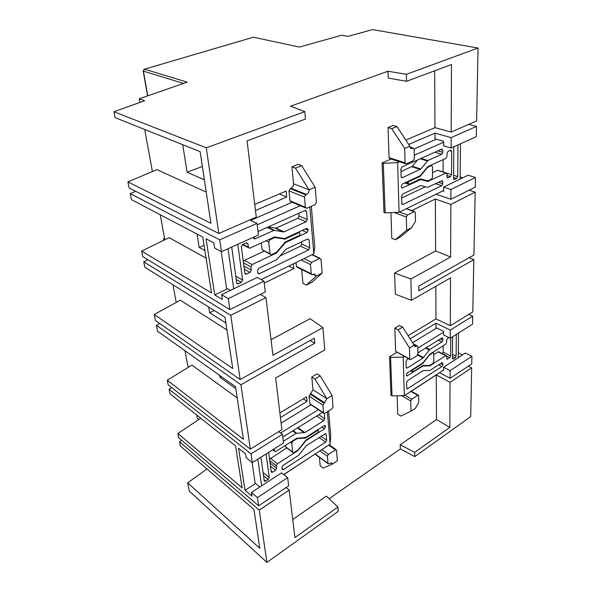 <?xml version="1.0" encoding="UTF-8"?>
<svg xmlns="http://www.w3.org/2000/svg" width="592" height="592" viewBox="0 0 592 592"><rect width="100%" height="100%" fill="white"/><g stroke="black" fill="none" stroke-linecap="round" stroke-linejoin="round"><path stroke-width="0.89" d="M397.121 395.767L397.743 414.171L400.828 416.05L410.996 411.233L410.752 401.006L411.721 399.2L418.189 395.108L418.648 395.774L418.773 402.582L415.318 408.332L410.996 411.233M396.966 126.503L409.871 146.209C410.012 147.911 410.715 148.673 411.973 148.488L413.127 148.03L414.163 149.162L414.333 158.634L413.209 160.713L406.06 163.895L405.032 162.785L404.684 148.451L391.741 128.649L396.966 126.503L393.258 125.467L388.049 127.591L389.062 157.679L390.098 158.782L405.32 163.658M301.631 165.642L315.181 187.213L316.402 202.309L315.173 204.58L306.626 208.369L305.368 207.23L304.48 197.136L305.731 194.835L306.567 194.465C308.247 193.525 309.076 191.986 309.068 189.862L295.482 168.165L301.631 165.642L298.057 164.339L291.915 166.84L293.514 183.742C293.543 185.836 292.722 187.338 291.064 188.256L290.228 188.611L289 190.868L289.969 200.806L291.234 201.931L305.605 207.94M314.922 454.145L328.131 463.684M319.399 457.35L320.205 465.874L323.21 468.08L332.408 464.061L331.52 462.833L328.464 463.921L328.012 463.307L327.391 456.254L328.434 454.316L336.041 449.58L336.515 450.209L337.366 460.731L332.408 464.061L330.758 462.87M292.071 202.286L250.653 220.394M221.201 251.548L226.566 288.208L230.392 290.428M311.015 404.795L281.104 423.08M252.074 462.433L255.093 483.028L259.888 486.987M389.514 356.806L390.579 357.39L403.211 357.124L404.314 395.656L392.03 395.848L390.986 395.227L389.514 356.806L396.729 352.395M412.498 342.761L436.659 327.983M221.467 251.689L258.423 235.002L257.017 223.362L219.736 239.834L221.467 251.689L214.644 248.055L213.867 242.89L206.053 238.791L214.763 294.92L227.528 288.763M264.224 283.154L293.839 268.59L293.366 263.832M271.055 339.756L310.082 318.688L322.906 327.635L324.764 349.894L275.665 377.999L281.896 429.674L250.342 449.143L168.209 384.837L167.292 380.197L191.934 365.086L237.177 397.913M280.43 417.523L307.078 401.361L306.626 396.825L279.875 412.942M252.318 462.626L283.509 443.016L282.458 434.321L251.03 453.842L252.318 462.626L246.168 457.712L245.591 453.872L238.539 448.262L245.058 490.302L255.626 483.472M283.82 474.629L312.502 455.722M292.729 519.524L326.399 496.103L337.914 507.018L338.276 511.34L266.903 562.4L259.259 510.097L289.177 490.058L294.912 537.617L337.914 507.018M329.167 498.73L400.37 448.928L414.792 456.595L470.699 416.598L471.669 367.847L468.339 366.137M414.792 456.595L414.696 452.384L400.236 444.747L400.37 448.928M400.236 444.747L436.504 419.521L436.267 374.884L450.031 382.336L471.669 367.847M411.359 391.179L436.267 374.884M417.782 348.111L443.63 332.105L443.63 331.394L436.015 327.665L435.993 323.173L450.275 330.099L472.705 316.165L472.542 324.187L450.238 338.21L450.275 330.099M410.071 338.898L435.993 323.173M450.297 325.77L450.512 277.907L411.359 300.322L410.892 278.98L450.608 257.017L450.852 204.41L475.176 192.148L473.926 255.026L418.788 286.084L418.87 290.85L473.829 259.644L472.786 311.888L450.297 325.77L435.971 318.888L408.066 335.708M435.971 318.888L435.801 286.328M410.892 278.98L394.612 273.06L395.308 294.157L411.359 300.322M394.612 273.06L435.616 250.934L435.342 199.001L450.852 204.41M411.743 210.604L435.342 199.001M414.274 155.23L443.623 142.228L443.623 141.318L435.024 138.883L434.987 133.133L451.156 137.61L476.493 126.414L476.286 136.656L451.111 148.022L451.156 137.61M408.724 144.455L434.987 133.133M451.185 132.038L451.496 64.513L406.549 81.304L406.393 74.333L478.055 48.019L476.604 120.946L451.185 132.038L434.965 127.65L405.846 140.06M434.965 127.65L434.661 70.803M406.393 74.333L388.004 71.232L388.234 78.092L406.549 81.304M388.004 71.232L290.539 106.183L304.836 111.629L305.457 119.066L247.071 140.881L256.262 217.131L218.803 233.485L129.093 187.953L127.887 181.899L156.939 169.63L206.231 192.111M255.47 210.515L286.706 197.055L286.114 191.061L254.73 204.425M382.092 162.933L383.298 163.325L397.654 162.593L399.075 212.269L385.155 212.876L383.986 212.424L382.092 162.933L390.957 159.056M414.148 148.918L436.282 139.238M320.228 375.89L332.075 395.5L333 406.904L331.927 408.894L324.845 413.32L324.113 413.512L323.55 412.802L322.877 405.194L326.851 398.712L314.974 378.998L320.228 375.89L317.046 373.907L311.799 377L313.005 389.78L309.091 396.144L309.831 403.67L310.4 404.38L323.676 413.223M296.015 262.537L296.392 266.385L297.391 267.377L311.444 274.399M301.624 269.493L302.941 283.413L306.293 285.144L316.402 275.983L314.426 274L312.258 274.806L311.259 273.807L310.437 264.557L311.636 262.345L319.584 258.415L321.027 259.311L322.144 273.075L311.947 282.258L306.293 285.144M390.92 212.624L391.793 238.31L395.256 239.73L406.652 230.214L406.334 217.064L407.429 215.037L414.452 211.61L415.318 212.617L415.48 221.364L411.566 227.72L400.111 237.251L395.256 239.73M402.656 327.095L415.118 346.668L417.205 345.839L417.752 346.586L417.885 353.898L416.901 355.74L410.796 359.559L410.278 359.714L409.745 358.981L409.479 347.948L398.098 329.796L402.656 327.095L399.385 325.437L394.827 328.116L395.619 351.359L409.893 359.507M442.453 353.661L443.193 352.077L443.193 345.758M433.773 354.66L438.198 351.848L438.983 351.87M243.29 261.442L244.304 260.413L264.062 251.193M261.309 243.001L262.115 249.743L270.233 254.286M432.5 172.649L437.503 170.311L438.287 170.429M443.134 171.961L443.134 159.581M269.545 459.244L286.75 447.9M285.455 445.369L286.128 447.434L292.862 452.451M283.309 441.373L296.044 433.381L304.902 432.567L323.72 420.69L324.779 418.729L324.32 413.519M322.433 412.395L282.791 437.111M298.479 455.411L283.02 465.401L281.94 467.406L282.147 469.093L282.621 469.715L283.524 469.5L325.63 442.135L326.666 440.211L326.14 434.247L325.637 433.588L306.264 445.746L298.479 455.411M328.627 410.959L330.706 435.534L330.129 444.192L283.723 474.555M330.129 444.192L327.354 411.751M318.341 409.671L280.652 433.004M261.62 485.854L251.4 492.514L257.424 497.583L287.682 477.648L281.555 472.86L261.62 485.854L257.831 459.155M260.939 457.202L264.21 480.741L264.676 481.348L265.638 481.126L268.154 479.498L269.249 477.47L266.074 453.968M268.635 452.362L271.203 471.728L271.676 472.349L272.616 472.135L275.606 470.196L276.693 468.183L276.383 465.749L277.47 463.728L297.968 450.564L305.99 440.626L324.446 428.845L325.496 426.899L324.912 425.5L324.164 425.692L305.657 437.451L296.622 438.324L275.902 451.407L275.006 451.615L274.481 450.956L274.214 448.854M450.09 370.659L471.898 356.28L471.75 363.865L450.053 378.318L450.09 370.659L443.63 367.24L443.63 370.614L443.06 370.311M462.515 354.934L458.312 352.81M450.919 189.529L475.472 177.496L475.28 187.109L450.875 199.289L450.919 189.529L443.63 187.102L443.63 191.394L442.587 191.046M462.848 177.792L460.125 176.927M197.032 234.055L199.186 247.463L204.884 250.557M160.254 214.755L164.805 239.775M206.068 258.112L169.12 237.673L141.629 251.075L142.731 256.617L229.933 309.594L228.334 298.627L263.988 281.148L265.29 291.945L229.933 309.594M219.736 239.834L130.218 193.651L131.409 199.615L202.76 237.066L211.544 292.988L141.629 251.075M263.988 281.148L257.157 277.456L221.652 294.661L222.377 299.485L214.763 294.92M196.722 415.036L197.299 418.204L198.882 419.469M171.702 387.575L169.083 389.21L169.993 393.791L235.557 445.894L242.143 487.838L177.874 433.477L200.74 418.226M251.4 492.514L251.948 496.133L245.058 490.302M287.682 477.648L288.667 485.788L258.63 505.79L178.732 437.769L177.874 433.477M257.424 497.583L258.63 505.79M471.898 356.28L465.423 353.032L443.63 367.24M475.472 177.496L468.154 175.217L443.63 187.102M450.875 199.289L436.089 194.213M450.053 378.318L439.493 372.642M250.342 449.143L240.929 384.741L314.744 343.234L314.293 338.187L240.167 379.539L230.776 315.329L265.971 297.591L272.927 355.281L322.906 327.635M414.696 452.384L449.824 427.387L450.031 382.336M230.776 315.329L143.767 261.827L144.855 267.295L225.041 317.223L232.76 368.542L154.231 314.478L155.43 320.501L240.167 379.539M154.231 314.478L180.308 300.174L226.965 329.996M181.729 440.33L179.531 441.81L180.375 446.05L253.953 509.468L259.792 548.288L187.679 482.82L189.344 491.182L266.903 562.4M478.055 48.019L372.597 29.6L347.911 36.386L341.71 35.217L299.389 47.057L253.339 37.222L144.478 69.19L187.235 82.14L139.142 98.82L144.603 100.751L113.945 111.725L206.282 147.822L218.803 233.485M113.945 111.725L115.114 117.638L200.148 151.663L210.922 223.28L127.887 181.899M221.652 294.661L228.334 298.627M240.929 384.741L156.377 325.282L157.561 331.224L235.483 386.65L243.408 439.323L167.292 380.197M259.259 510.097L179.531 441.81M472.705 316.165L468.775 314.367M473.829 259.644L469.086 257.749M475.176 192.148L469.138 190.173M139.142 98.82L139.801 102.468M144.722 129.485L152.381 171.547M173.012 284.826L176.216 302.416M185.015 350.753L187.805 366.056L188.966 366.907M206.467 468.538L206.593 469.256M182.691 144.677L187.109 172.228L204.381 179.813M208.747 307.078L209.657 312.761L225.915 323.003M219.713 375.432L220.032 377.378L235.779 388.618M135.664 191.29L130.218 193.651M147.919 259.762L143.767 261.827M159.662 323.454L156.377 325.282M187.679 482.82L206.978 468.982M251.03 453.842L169.083 389.21M206.282 147.822L304.836 111.629M476.493 126.414L468.679 124.409M307.078 401.361L303.289 398.838M314.744 343.234L310.104 340.526M293.839 268.59L288.807 266.052M286.706 197.055L279.276 193.969M289.177 490.058L286.025 487.549M282.458 434.321L278.751 431.612M265.971 297.591L260.325 294.424M257.017 223.362L249.757 219.972M221.393 376.63L220.032 377.378M214.237 310.497L209.657 312.761M204.055 245.31L199.186 247.463M202.368 166.426L187.109 172.228M443.623 142.228L443.623 145.861L451.111 148.022M435.616 250.934L450.608 257.017M443.63 332.105L443.63 334.946L450.238 338.21M436.504 419.521L449.824 427.387M420.757 179.546L427.831 181.507L446.146 172.916L446.99 173.944L446.982 176.845L447.811 177.866L450.519 176.601L451.563 174.662L451.674 151.219L450.793 150.153L448.092 151.36L447.027 153.335L447.027 156.31L445.961 158.279L427.905 166.567L420.15 175.72L402.449 183.934L401.346 185.977L401.369 186.887L402.316 187.938L420.757 179.546L419.765 179.213M427.602 187.361L420.749 185.518L402.708 194.013L401.613 196.048L401.813 203.478L402.982 204.41L441.736 185.71L442.786 183.764L442.786 181.744L441.95 180.723L427.602 187.361M453.798 146.809L453.598 178.562L454.612 179.502L456.661 178.51L457.697 176.594L457.979 144.922M420.823 169.009L427.868 160.528L441.699 154.26L442.772 152.277L442.772 150.168L441.691 149.147L402.005 166.944L400.888 169.016L401.095 176.697L402.286 177.704L420.823 169.009L412.35 166.293L417.441 160.025M397.654 162.593L399.474 161.786M399.075 212.269L443.63 190.543M460.472 143.797L460.102 179.117M385.155 212.876L383.298 163.325M408.48 358.745L407.007 359.662L406.031 361.49L406.186 367.447L406.697 368.15L407.222 367.995L423.036 358.019L429.725 349.539L441.928 341.887L442.875 340.119L442.868 338.476L441.921 337.891L417.871 352.891M448.869 337.529L447.582 338.343L446.642 340.097L446.634 342.428L445.695 344.181L429.748 354.253L422.91 362.94L407.348 372.827L406.378 374.64L406.896 376.038L422.954 365.967L429.859 365.863L445.68 355.703L446.605 356.243L447.064 359.211L449.735 357.635L450.66 355.903L450.749 337.884M441.95 362.667L429.925 370.437L423.221 370.592L407.555 380.656L406.586 382.462L406.741 388.241L407.215 388.914L441.958 366.522L442.883 364.783L442.883 363.199L441.95 362.667M452.606 336.715L452.473 358.56L453.376 359.1L455.196 357.916L456.114 356.199L456.306 334.391M403.211 357.124L404.277 356.473M404.314 395.656L443.63 369.941M458.511 333L458.26 357.709M392.03 395.848L390.579 357.39M231.716 247.064L236.696 282.909L237.858 283.953L238.406 283.805L241.373 282.377L242.631 280.06L237.806 244.311M257.52 270.529L257.794 272.764L259.429 273.667L308.558 249.965L309.749 247.767L309.061 239.952L307.588 239.013L285.899 249.269L276.864 259.585L258.763 268.235L257.52 270.529M241.351 246.849L244.851 273.164L246.02 274.222L250.053 272.394L251.304 270.085L250.89 266.859L252.148 264.55L276.19 253.184L285.499 242.579L307.011 232.523L308.21 230.303L308.129 229.348L306.641 228.379L284.685 238.502L274.407 236.992L249.646 248.285L248.374 247.182L247.944 243.852L246.642 242.735L242.639 244.489L241.351 246.849M253.391 237.274L255.145 238.82L274.007 230.325L283.731 231.975L306.057 221.8L307.27 219.565L306.552 211.455L305.346 210.345L258.001 231.539M311.318 206.305L314.744 246.834L313.841 253.842L261.079 279.579M313.841 253.842L309.831 206.971M300.285 205.72L257.194 224.805M233.707 288.822L228.031 248.729M268.265 226.936L276.027 228.142L297.909 218.248L299.101 216.036L298.842 213.224M280.171 255.877L300.529 246.183L301.705 244.015L301.506 241.884M400.962 171.636L412.35 166.293M401.665 198.031L425.374 186.739M292.818 441.255L291.738 443.26L292.751 452.088L293.247 452.732L294.098 452.525L298.257 449.757L305.938 440.137L317.897 432.508L318.533 431.331L318.148 430.206L305.709 437.939L297.043 438.687L292.818 441.255L292.433 440.966M408.828 181.589L408.169 182.802L408.746 184.341L420.505 178.91L427.912 180.893L431.464 179.235L432.53 177.252L432.456 166.574L431.553 165.516L427.587 167.425L420.165 176.32L408.828 181.589L408.066 181.33M285.129 239.035L274.703 237.577L269.959 239.723L268.716 242.017L270.056 253.709L271.225 254.782L276.523 252.229L285.433 241.936L299.382 235.424L300.107 234.084L299.323 232.478L285.129 239.035L283.775 238.398M422.947 365.501L429.577 365.493L432.878 363.458L433.818 361.697L433.758 353.357L433.27 352.647L429.466 354.993L422.917 363.407L412.95 369.748L412.38 371.532L412.994 371.85L422.947 365.501M314.974 378.998L311.799 377M332.075 395.5L326.851 398.712L313.005 389.78M313.235 274.407L316.402 275.983L322.144 273.075M295.482 168.165L291.915 166.84M315.181 187.213L309.068 189.862L293.514 183.742M391.741 128.649L388.049 127.591M409.871 146.209L404.684 148.451M406.652 230.214L411.566 227.72M398.098 329.796L394.827 328.116M414.008 345.166L409.479 347.948M183.513 83.428L143.405 71.129L147.771 95.823M164.546 238.332L163.74 240.293M144.071 69.308L143.405 71.129L144.478 69.19L187.235 82.14M147.593 95.889L143.183 70.929M253.494 238.014L255.145 238.82M267.184 227.417L273.652 230.429M267.665 227.202L274.377 230.325M275.324 228.246L283.383 231.968M276.027 228.142L284.093 231.864M297.909 218.248L306.057 221.8M299.101 216.036L307.27 219.565M304.606 210.634L306.552 211.455M244.844 273.156L246.531 274.081M244.333 269.316L250.053 272.394M243.911 266.134L251.304 270.085M243.49 262.929L250.89 266.859M244.304 260.413L252.148 264.55M275.495 252.843L276.19 253.184M276.346 252.399L276.864 252.651M284.338 242.868L284.833 243.105M284.885 242.291L285.499 242.579M302.283 230.399L307.011 232.523M305.294 229.008L308.21 230.303M306.301 228.534L308.129 229.348M242.853 244.392L248.374 247.182M246.094 242.92L247.944 243.852M257.801 272.794L259.429 273.667M300.529 246.183L308.558 249.965M301.705 244.015L309.749 247.767M307.3 239.146L309.061 239.952M236.689 282.835L238.406 283.805M236.223 279.498L241.373 282.377M235.771 276.249L242.631 280.06M282.058 468.368L283.524 469.5M319.051 437.532L325.63 442.135M321.019 436.274L326.666 440.211M325.23 433.618L326.14 434.247M264.091 479.875L265.638 481.126M263.521 475.761L268.154 479.498M263.07 472.52L269.249 477.47M293.144 430.65L296.659 433.166M297.473 427.957L304.295 432.782M297.954 427.653L304.902 432.567M316.713 415.961L323.72 420.69M318.755 414.689L324.779 418.729M292.655 430.954L296.044 433.381M272.853 449.713L274.481 450.956M271.099 470.929L272.616 472.135M270.463 466.163L275.606 470.196M270.041 462.988L276.693 468.183M269.723 460.569L276.383 465.749M270.411 458.267L277.47 463.728M297.591 450.283L297.968 450.564M321.922 427.113L324.446 428.845M323.935 425.833L325.496 426.899M324.497 425.537L325.43 426.173M452.495 354.356L456.114 356.199M452.473 358.634L453.376 359.1M452.488 356.525L455.196 357.916M406.741 388.16L407.762 388.744M438.672 364.783L441.958 366.522M440.566 363.562L442.883 364.783M441.913 362.689L442.883 363.199M443.193 352.077L450.66 355.903M406.393 375.298L407.429 375.876M422.555 365.752L422.954 365.967M422.91 365.53L423.435 365.812M428.334 365.449L429.392 366.011M429.148 365.479L429.859 365.863M438.198 351.848L445.68 355.703M446.605 358.582L447.522 359.063M446.583 356.007L449.735 357.635M440.359 338.868L442.875 340.119M441.824 337.958L442.868 338.476M406.186 367.417L407.222 367.995M417.523 355.089L423.036 358.019M417.782 354.527L423.509 357.561M425.574 348.089L429.252 349.99M426.181 347.711L429.725 349.539M438.376 340.104L441.928 341.887M420.239 158.767L427.335 160.965M421.03 158.412L427.868 160.528M434.846 152.218L441.699 154.26M437.917 150.842L442.772 152.277M440.737 149.576L442.772 150.168M401.243 177.348L402.286 177.704M411.81 166.729L420.283 169.453M453.731 179.221L454.612 179.502M453.605 177.541L456.661 178.51M453.62 175.299L457.697 176.594M401.916 204.025L402.982 204.41M435.66 183.698L441.736 185.71M438.487 182.351L442.786 183.764M440.988 181.152L442.786 181.744M420.128 179.043L427.52 181.5M420.468 178.917L428.053 181.433M437.503 170.311L445.939 172.982M447.123 177.504L448.018 177.792M446.982 175.476L450.519 176.601M446.76 173.145L451.563 174.662M449.683 150.642L451.674 151.219M401.502 187.494L402.545 187.864M419.462 179.354L420.209 179.605M291.738 443.26L290.376 442.261M292.751 452.088L285.625 446.79M317.689 430.325L317.305 430.051M305.709 437.939L305.272 437.629M304.865 438.243L304.133 437.717M297.043 438.687L296.577 438.354M296.673 438.82L296.281 438.539M408.169 182.802L406.275 182.158M408.184 183.705L405.165 182.676M431.361 165.582L430.584 165.338M427.912 167.166L427.38 166.996M427.587 167.425L427.143 167.284M420.919 175.698L420.431 175.543M420.165 176.32L419.402 176.068M284.138 239.19L281.681 238.028M274.91 237.577L274.037 237.163M274.481 237.644L273.741 237.296M269.959 239.723L269.227 239.368M268.716 242.017L266.156 240.781M270.056 253.709L262.115 249.743M299.108 232.545L298.383 232.212M432.796 352.795L432.389 352.588M422.917 363.407L422.518 363.192M412.95 369.748L412.55 369.526M412.365 370.829L411.366 370.274M412.38 371.532L410.781 370.644M328.012 463.307L315.159 453.99M327.391 456.254L319.895 450.889M328.434 454.316L321.841 449.609M335.279 449.779L328.671 445.147M323.957 403.182L310.156 394.168M324.675 402.738L310.874 393.739M323.55 412.802L309.831 403.67M322.877 405.194L309.091 396.144M311.259 273.807L296.392 266.385M310.437 264.557L301.158 260.029M311.636 262.345L303.999 258.645M319.584 258.415L311.917 254.782M305.731 194.835L290.228 188.611M306.567 194.465L291.064 188.256M305.368 207.23L289.969 200.806M304.48 197.136L289 190.868M412.276 148.385L410.286 147.785M412.972 148.081L410.019 147.193M405.032 162.785L389.062 157.679M406.334 217.064L394.287 212.476M407.429 215.037L399.533 212.047M414.178 211.699L406.26 208.761M416.102 346.364L414.015 345.277M416.716 345.994L413.46 344.3M409.745 358.981L395.619 351.359M410.752 401.006L401.709 395.7M411.721 399.2L404.95 395.249M417.649 395.278L410.863 391.371M163.096 240.611L164.384 237.466M267.488 227.284L274.007 230.325M275.672 228.246L283.731 231.975M253.642 238.391L254.752 238.939M245.007 273.667L246.02 274.222M242.402 244.614L248.544 247.73M257.964 273.282L258.933 273.807M236.844 283.383L237.858 283.953M272.66 449.831L274.599 451.304M271.306 472.053L271.676 472.349M438.665 351.707L446.139 355.555M401.369 177.533L402.072 177.77M453.857 179.398L454.404 179.576M402.064 204.262L402.715 204.499M420.246 178.991L427.831 181.507M437.71 170.244L446.146 172.916M447.241 177.681L447.811 177.866M401.635 187.701L402.316 187.938M419.639 179.272L420.424 179.531M318.148 430.206L317.63 429.844M408.347 184.201L404.625 182.928M431.553 165.516L430.747 165.264M284.597 239.198L282.384 238.154M274.703 237.577L273.933 237.207M299.323 232.478L298.56 232.131M433.27 352.647L432.73 352.373M412.476 371.835L410.574 370.784M336.041 449.58L329.211 444.792M319.998 258.29L312.25 254.619M413.127 148.03L409.99 147.09M411.973 148.488L410.478 148.037M414.452 211.61L406.482 208.658M417.205 345.839L413.083 343.693M415.118 346.668L414.326 346.261M418.189 395.108L411.255 391.12"/></g></svg>
